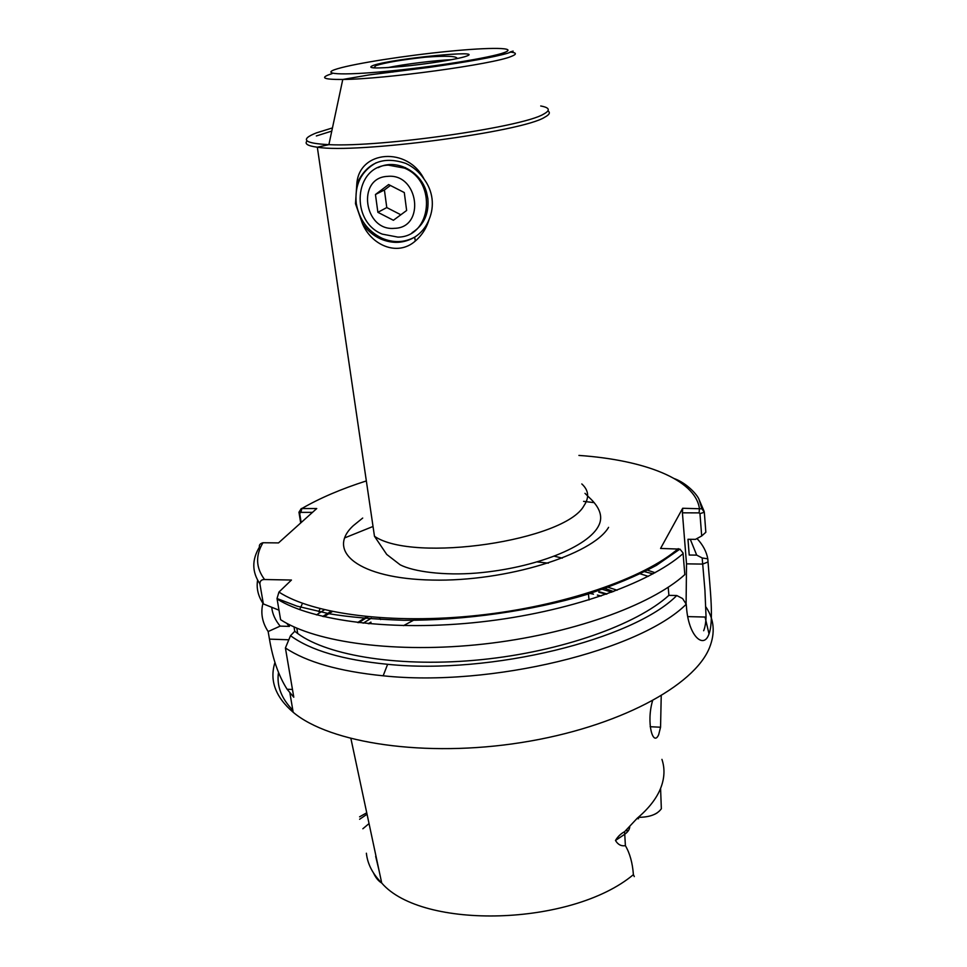 <?xml version="1.0" encoding="UTF-8"?>
<svg xmlns="http://www.w3.org/2000/svg" width="967" height="967" viewBox="0 0 967 967"><rect width="100%" height="100%" fill="white"/><g stroke="black" fill="none" stroke-linecap="round" stroke-linejoin="round"><path stroke-width="1.45" d="M703.65 630.738C705.003 627.498 705.801 622.941 706.055 617.067L704.931 590.269L702.175 557.959L707.796 558.829C706.454 551.528 702.852 544.759 696.965 538.534M682.412 512.824L682.678 508.267L701.909 508.811L704.327 512.28L705.837 532.261L701.691 535.984L699.963 513.598L699.141 512.885L682.412 512.824L686.522 563.858L686.099 604M661.223 695.841L660.558 727.22L658.672 734.69C653.136 747.346 646.053 723.014 652.532 700.857M601.123 596.01L597.352 595.068M593.496 594.173L588.359 593.097M629.759 826.386C629.735 829.348 627.909 832.079 624.283 834.569L615.483 840.456C617.84 836.54 620.874 833.614 624.597 831.705L637.205 818.263C648.603 808.642 656.375 798.742 660.534 788.54C664.583 778.375 665.054 768.644 661.936 759.373M660.582 788.431L661.343 808.763C657.234 814.444 649.558 817.296 638.317 817.333M299.661 609.645L302.042 604.351M707.796 558.829L708.025 561.972C710.008 588.444 714.238 622.482 708.557 635.065C703.335 648.627 688.637 636.25 686.51 607.53L686.244 604.218L682.557 598.537L676.767 595.527L668.898 595.358L668.209 587.283M378.23 167.642C395.938 158.201 421.153 171.183 426.652 192.747L427.849 198.598C429.106 213.272 424.211 224.392 413.175 231.983L412.111 232.612M429.155 219.279C426.133 226.979 421.298 232.938 414.65 237.157C403.928 243.418 392.566 244.01 380.563 238.922C373.202 235.537 367.134 230.351 362.359 223.389C370.99 244.76 397.195 257.089 415.314 241.037C421.975 235.295 426.592 228.043 429.155 219.279C431.911 212.716 432.878 205.838 432.031 198.658C431.089 191.502 428.429 184.999 424.078 179.125C407.772 146.38 359.035 150.103 356.823 183.863L355.493 203.711L362.359 223.389M414.867 237.024C404.387 242.705 393.388 243.092 381.856 238.172C367.653 231.113 359.12 219.497 356.243 203.336C354.49 184.757 361.138 171.232 376.163 162.77M356.823 183.863C366.771 162.541 383.101 155.723 405.838 163.423C413.223 166.856 419.303 172.09 424.078 179.125M286.607 623.231L289.399 626.398L280.164 626.12L268.149 631.536L269.467 639.139C272.851 659.385 278.738 676.078 287.102 689.241L293.787 697.219L285.41 647.963C306.624 662.093 339.199 671.376 383.162 675.8C490.958 687.368 640.118 650.344 686.244 604.218M288.263 625.178L289.073 624.537L289.399 626.398M701.691 535.984L695.466 539.356L687.972 539.284L689.217 555.034L696.699 555.118L690.293 539.308M696.699 555.118L702.175 557.959M285.41 647.963L290.511 635.694C310.48 650.356 342.85 659.893 387.622 664.305C490.982 674.99 633.506 639.417 676.767 595.527M594.016 502.622L583.572 501.365M373.02 526.471L344.603 537.93M290.511 635.694L294.754 631.282L297.715 633.542C328.345 656.097 401.438 667.762 481.421 659.651C561.392 651.565 636.576 624.718 668.898 595.358M294.754 631.282L294.028 626.93M679.934 549.099L656.496 565.32C636.902 575.861 613.767 585.543 587.09 594.379C531.415 611.047 463.979 620.524 403.807 620.294C373.613 619.243 348.809 617.067 329.372 613.779L296.99 606.14L277.021 598.537L280.611 619.702C315.858 642.644 396.543 653.692 483.5 644.07C570.433 634.473 650.815 605.511 684.829 574.603L683.028 552.919L679.934 549.111L660.57 548.446L682.678 508.267M300.701 522.966L298.96 512.208L301.305 508.521L316.741 508.545L278.508 542.91L262.976 542.741C260.135 543.563 258.963 544.989 259.458 547.032C251.783 559.76 251.916 571.993 259.869 583.73L263.362 603.928L278.992 610.177M277.021 598.537L278.943 592.07L291.442 580.031L264.583 579.523C261.574 579.475 260.002 580.889 259.869 583.73M262.939 603.299C260.486 613.066 262.214 622.47 268.149 631.536M257.597 580.14C256.255 588.371 258.177 596.301 263.362 603.928M615.483 840.456C617.889 844.59 621.201 846.33 625.395 845.678C629.88 853.329 632.539 862.975 633.397 874.652L634.304 876.598M416.052 618.892L403.505 625.649M637.761 817.804L638.583 818.735L636.806 818.614M657.052 812.981L654.828 814.214M271.763 607.651C272.489 614.057 275.293 620.222 280.164 626.12M548.362 563.157L537.338 561.936M320.053 608.678L318.772 611.7M312.498 512.365L300.532 512.365L299.734 513.67L301.172 522.543M300.773 511.144L298.96 512.208L299.734 513.67M366.336 480.925C341.448 488.867 319.956 498.053 301.861 508.509L300.87 512.329M699.963 513.598L704.327 512.28M699.141 512.885L699.395 508.316C694.971 479.221 644.082 459.954 578.919 455.421M387.525 176.381C356.303 177.553 363.943 231.5 394.476 228.321C425.661 227.922 418.735 172.972 387.525 176.381M388.275 165.127C353.995 166.131 349.897 221.491 382.316 234.135L397.872 237.108C431.657 237.193 437.628 181.458 404.424 168.101L388.275 165.127M375.45 194.512L377.879 212.317L393.4 220.283L406.636 210.48L404.291 192.554L388.625 184.564L375.45 194.512L384.407 189.979L390.39 185.471M384.407 189.979L386.776 207.567L400.834 214.771M386.776 207.567L377.879 212.317M366.735 812.788L359.579 816.825M362.855 828.767L369.043 823.57M686.522 563.858L702.646 564.087L708.025 561.972M709.016 633.893L705.052 617.043M648.301 576.344L638.8 573.371M332.406 611.531L323.921 616.741M274.966 662.419C269.322 680.357 275.39 696.965 293.182 712.268C329.626 743.188 425.335 757.838 521.66 742.499C618.058 727.317 694.451 685.857 709.512 647.624C715.375 632.926 714.214 619.424 706.043 607.143M655.082 572.718L646.077 569.708M324.453 609.778L316.463 614.891M607.034 593.956L598.96 591.695M370.929 622.119L368.258 623.703M611.869 592.203L600.809 588.867M371.268 618.227L363.145 623.183M606.236 594.246L598.766 592.179M370.941 622.688L369.092 623.775M379.415 617.72L380.623 619.545M581.808 483.947C588.734 490.281 589.471 497.509 584.008 505.644C565.526 540.674 413.465 563.193 374.471 536.274L386.715 554.417L400.169 564.813C413.707 571.763 444.216 575.716 476.562 573.068C535.017 568.112 588.891 546.742 598.887 525.262C603.106 516.535 599.818 507.228 589.036 497.328L584.987 493.339M608.581 527.341C592.517 554.792 506.031 581.796 432.225 580.067C358.237 578.713 325.589 551.202 353.33 525.649L362.698 518.058M540.722 105.983C549.691 107.603 550.67 110.298 543.659 114.082C523.401 126.979 381.155 147.455 328.889 144.651C303.856 143.37 299.722 139.441 316.499 132.854L332.455 127.922M316.33 135.96L331.766 131.101M547.926 110.927C550.574 112.571 549.486 114.674 544.663 117.249C522.422 131.875 356.231 153.886 317.321 147.202C307.699 145.932 304.279 143.841 307.071 140.928M374.471 536.274L317.321 147.202L328.889 144.651L342.777 79.463L369.297 74.882L428.792 67.436C467.738 61.912 494.052 57.174 507.735 53.197C514.106 50.888 514.867 50.489 510.02 52.025C516.741 52.677 517.14 54.152 511.217 56.449C493.653 64.16 384.08 79.234 342.777 79.463C322.833 79.62 319.315 77.662 332.201 73.601M337.628 68.717C355.747 63.314 406.128 55.482 448.458 51.336C490.958 47.129 518.542 47.395 504.218 52.605C490.632 57.742 434.098 66.856 387.308 71.268C340.311 75.752 318.868 74.193 337.628 68.717M387.815 67.617C404.194 64.197 434.945 60.365 451.662 59.664M373.709 65.236C393.968 58.467 487.163 49.329 466.009 56.304C457.862 59.18 427.341 64.064 402.006 66.469C374.894 68.79 365.466 68.379 373.709 65.236M461.9 61.864L456.605 63.338M393.013 72.005L380.43 72.38L380.575 73.492M704.206 511.555L698.887 499.105M277.094 599.008C312.353 621.213 393.327 631.669 480.696 621.95C568.052 612.28 648.881 583.754 683.125 553.547M278.943 592.07C312.571 614.057 391.732 624.658 477.855 615.375C563.966 606.14 644.191 578.254 678.242 548.64M262.976 542.741C255.312 555.566 255.844 567.822 264.583 579.523M366.384 853.22C367.484 863.894 372.597 873.842 381.723 883.04C422.047 930.012 571.787 926.313 633.397 874.652M375.667 856.327L379.088 870.687M562.31 558.14L554.381 556.218M617.115 590.221L606.647 586.8M366.88 616.668L357.56 622.555M278.472 672.573C276.538 685.881 281.324 698.416 292.82 710.165M624.597 831.705L625.395 845.678M288.807 639.779L269.467 639.139M367.049 814.238L359.615 819.267M687.694 616.608L706.055 617.067M322.676 616.45L331.161 611.277M643.007 571.292L653.003 573.854M380.563 238.922L381.856 238.172M457.173 58.564C456.992 56.074 446.403 55.615 425.432 57.186C402.175 59.712 385.664 62.517 375.897 65.611L373.709 67.92M414.65 237.157L415.314 241.037M387.622 664.305L383.162 675.8M297.715 633.542L296.821 628.163M674.434 478.641C686.763 483.198 697.002 494.403 698.972 499.274L701.909 508.811M293.182 712.268L289.882 692.94M373.576 873.104C375.704 877.746 378.411 881.058 381.723 883.04L350.924 738.631M589.048 599.927L588.335 592.964M613.574 591.574L603.541 587.912M368.04 616.777L358.709 622.688M626.93 829.65L627.184 832.152M660.558 727.22L650.162 726.725M292.469 689.471L287.102 689.241M300.532 512.365L301.305 508.521M405.451 167.605L404.424 168.101"/></g></svg>
